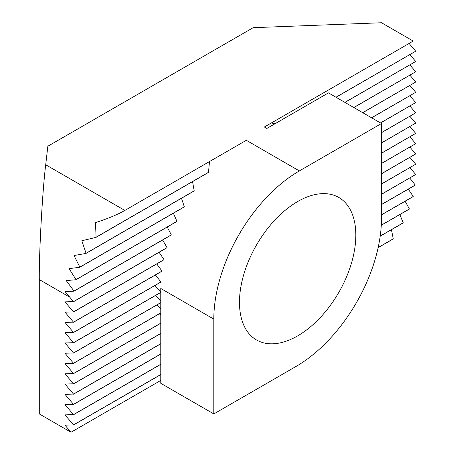 <?xml version="1.0" encoding="UTF-8"?>
<svg xmlns="http://www.w3.org/2000/svg" width="455" height="455" viewBox="0 0 455 455"><rect width="100%" height="100%" fill="white"/><g stroke="black" fill="none" stroke-linecap="round" stroke-linejoin="round"><path stroke-width="0.68" d="M297.65 335.892A82.27 47.496 120 0 0 351.397 263.394A82.27 47.496 120 0 0 338.787 197.47A82.27 47.496 120 0 0 297.65 201.548A82.27 47.496 120 0 0 243.903 274.046A82.27 47.496 120 0 0 256.518 339.97A82.27 47.496 120 0 0 297.65 335.892M124.841 210.438L246.32 140.299L299.362 170.926L381.489 123.51L328.447 92.888L266.852 128.446L264.361 127.008L413.214 41.069L381.489 22.75L253.162 27.687L47.849 146.226L45.71 164.75L124.841 210.438C117.561 214.618 107.778 218.673 95.482 222.597L96.085 237.214A72.59 41.911 120 0 0 95.959 237.385L81.809 240.763L86.058 253.276A72.59 41.911 120 0 0 85.984 253.418L74.023 255.534L79.858 267.13A72.59 41.911 120 0 0 79.813 267.256L69.114 268.643L76.013 279.626A72.59 41.911 120 0 0 75.985 279.74L66.225 280.581L73.983 291.069A72.59 41.911 120 0 0 73.972 291.177L65.014 291.553L73.511 301.614L64.957 301.864L73.511 311.885L64.957 312.136L73.511 322.163L64.957 322.407L73.511 332.434L64.957 332.685L73.511 342.706L64.957 342.956L73.511 352.983L64.957 353.228L73.511 363.255L64.957 363.505L73.511 373.527L64.957 373.777L73.511 383.804L64.957 384.048L73.511 394.075L64.957 394.326L73.511 404.347L64.957 404.597L73.511 414.624L64.957 414.869L73.511 424.896L64.957 425.146L71.02 432.25L160.774 380.431M335.978 97.234L415.711 51.199L336.063 97.279M344.873 102.369L415.711 61.47L344.958 102.421M353.768 107.505L415.711 71.748L353.859 107.556M362.669 112.641L415.711 82.019L362.754 112.692M371.564 117.777L415.711 92.291L371.65 117.828M380.465 122.918L415.711 102.568L380.551 122.964M381.489 132.598L415.711 112.84L381.489 132.695M381.489 142.87L415.711 123.112L381.489 142.972M381.489 153.142L415.711 133.389L381.489 153.244M381.489 173.691L415.711 153.932L381.489 173.793M381.489 183.962L415.711 164.21L381.489 184.065M381.489 194.239L415.711 174.481L381.489 194.336M381.489 204.613L415.239 185.128A72.59 41.911 120 0 0 415.25 185.02L409.745 178.024M381.489 204.511L415.25 185.02M381.489 214.885L413.208 196.571A72.59 41.911 120 0 0 413.237 196.458L408.283 189.138M381.489 214.788L413.237 196.458M381.284 225.276L409.363 209.067A72.59 41.911 120 0 0 409.409 208.942L405.104 201.246M381.29 225.174L409.409 208.942M380.198 236.179L403.164 222.916A72.59 41.911 120 0 0 403.238 222.774L399.82 214.578M380.215 236.071L403.238 222.774M378.139 247.639L393.137 238.983A72.59 41.911 120 0 0 393.262 238.807L391.419 229.701M378.168 247.526L393.262 238.807M299.362 170.926A120.984 69.848 120 0 0 213.81 319.097L160.774 288.476L160.774 364.341L73.511 414.721M160.774 364.245L73.511 414.624M160.774 354.07L73.511 404.45M160.774 353.973L73.511 404.347M160.774 343.798L73.511 394.172M160.774 343.696L73.511 394.075M160.774 333.521L73.511 383.901M160.774 333.424L73.511 383.804M160.774 323.249L73.511 373.629M160.774 323.152L73.511 373.527M160.774 312.977L73.511 363.352M160.774 312.875L73.511 363.255M160.774 302.7L73.511 353.08M160.774 302.603L73.511 352.983M160.774 292.428L73.511 342.808M160.774 292.332L73.511 342.706M73.511 332.434L160.951 281.952A120.984 69.848 -60 0 0 160.945 282.055L73.511 332.531M160.774 364.341L160.774 374.619L73.511 424.993M160.774 374.516L73.511 424.896M73.511 322.163L162.003 271.072A120.984 69.848 -60 0 0 161.986 271.18L73.511 322.259M73.511 311.885L164.022 259.634A120.984 69.848 -60 0 0 163.999 259.742L73.511 311.988M73.511 301.614L167.082 247.588A120.984 69.848 -60 0 0 167.048 247.708L73.511 301.711M73.972 291.177L171.273 234.996A120.984 69.848 -60 0 1 171.319 234.871L73.983 291.069M75.985 279.74L176.876 221.488A120.984 69.848 -60 0 1 176.938 221.357L76.013 279.626M79.813 267.256L184.235 206.968A120.984 69.848 -60 0 1 184.32 206.82L79.858 267.13M85.984 253.418L194.092 191.003A120.984 69.848 -60 0 1 194.2 190.838L86.058 253.276M45.71 164.75C42.531 189.593 39.005 252.747 39.289 279.586L39.289 413.931L71.02 432.25M95.959 237.385L208.333 172.508A120.984 69.848 -60 0 1 208.504 172.308L96.085 237.214M213.81 319.097L213.81 413.931L295.938 366.514A120.984 69.848 120 0 0 381.489 218.343L381.489 123.51M160.774 374.619L160.774 383.309L213.81 413.931M381.489 163.419L415.711 143.661L381.489 163.516M415.711 51.199L409.096 43.447M415.711 61.47L409.892 54.657M415.711 71.748L409.892 64.928M415.711 82.019L409.892 75.206M415.711 92.291L409.892 85.477M415.711 102.568L409.892 95.749M415.711 112.84L409.892 106.026M415.711 123.112L409.892 116.298M415.711 133.389L409.892 126.57M415.711 143.661L409.892 136.847M415.711 153.932L409.892 147.119M415.711 164.21L409.892 157.39M415.711 174.481L409.892 167.667M160.774 292.218L154.956 285.512M208.504 172.308L209.499 161.559M194.2 190.838L192.539 181.625M184.32 206.82L181.494 198.278M176.938 221.357L173.383 213.23M171.319 234.871L167.224 227.062M167.082 247.588L162.554 240.03M164.022 259.634L159.113 252.292M162.003 271.072L156.753 263.928M160.951 281.952L155.382 274.991M160.774 301.17L155.456 295.5M160.774 308.763L156.901 304.935M160.774 315.11L159.341 313.802M271.413 122.941L274.877 123.811M39.289 279.586L69.689 297.138"/></g></svg>
